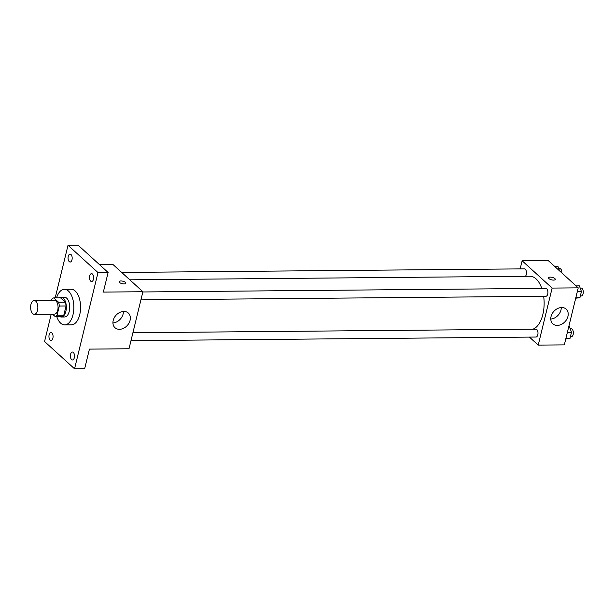 <?xml version="1.0" encoding="UTF-8"?>
<svg xmlns="http://www.w3.org/2000/svg" width="614" height="614" viewBox="0 0 614 614"><rect width="100%" height="100%" fill="white"/><g stroke="black" fill="none" stroke-linecap="round" stroke-linejoin="round"><path stroke-width="0.92" d="M32.719 313.616A6.915 3.615 89.5 0 1 30.7 305.864A6.915 3.615 89.5 0 1 34.177 300.461A6.915 3.615 89.5 0 1 37.853 307.345A6.915 3.615 89.5 0 1 34.3 314.291A6.915 3.615 89.5 0 1 32.719 313.616M34.177 300.461L54.385 300.284A6.915 3.615 89.5 0 1 58.061 307.161A6.915 3.615 89.5 0 1 54.508 314.107L34.3 314.291M53.779 297.882L60.517 297.821L65.322 302.195A9.387 4.912 89.5 0 1 66.043 305.972L63.818 315.12L57.079 315.182L59.312 306.033A9.387 4.912 89.5 0 0 58.591 302.257L53.779 297.882A9.387 4.912 89.5 0 0 51.814 299.21L51.545 300.307M52.489 314.13L55.114 316.509A9.387 4.912 89.5 0 0 57.079 315.182M63.818 315.12A9.387 4.912 89.5 0 1 61.845 316.448L55.114 316.509M59.558 316.471A9.878 5.165 -90.5 0 0 61.27 317.016A9.878 5.165 -90.5 0 0 66.343 307.092A9.878 5.165 -90.5 0 0 61.093 297.26A9.878 5.165 -90.5 0 0 59.389 297.828M61.093 297.26L64.462 297.23A9.878 5.165 89.5 0 1 69.712 307.061A9.878 5.165 89.5 0 1 64.639 316.985L61.27 317.016M66.043 305.972L59.312 306.033M65.322 302.195L58.591 302.257M56.549 297.851A17.783 9.294 89.5 0 1 64.393 289.324A17.783 9.294 89.5 0 1 73.849 307.023A17.783 9.294 89.5 0 1 64.708 324.883A17.783 9.294 89.5 0 1 60.64 323.141A17.783 9.294 89.5 0 1 56.718 316.494M64.393 289.324L71.124 289.263A17.783 9.294 89.5 0 1 80.58 306.962A17.783 9.294 89.5 0 1 71.447 324.829L64.708 324.883M93.443 279.301A3.953 2.065 89.5 0 1 91.601 281.55A3.953 2.065 89.5 0 1 89.498 277.62A3.953 2.065 89.5 0 1 91.532 273.644A3.953 2.065 89.5 0 1 93.443 279.301M74.325 357.709A3.953 2.065 89.5 0 1 72.49 359.957A3.953 2.065 89.5 0 1 70.387 356.028A3.953 2.065 89.5 0 1 72.414 352.052A3.953 2.065 89.5 0 1 74.325 357.709M52.881 338.199A3.953 2.065 89.5 0 1 51.039 340.44A3.953 2.065 89.5 0 1 48.943 336.51A3.953 2.065 89.5 0 1 50.97 332.542A3.953 2.065 89.5 0 1 52.881 338.199M71.991 259.791A3.953 2.065 89.5 0 1 70.157 262.032A3.953 2.065 89.5 0 1 68.054 258.103A3.953 2.065 89.5 0 1 70.088 254.135A3.953 2.065 89.5 0 1 71.991 259.791M51.231 314.138L44.561 341.514L74.555 368.807L98.01 272.578L68.016 245.285L55.199 297.867M74.555 368.807L84.655 368.715L89.437 349.113L129.009 348.76L142.908 291.734L103.336 292.087L108.118 272.486L78.124 245.193L68.016 245.285M142.908 291.734L112.915 264.442L99.407 264.565M108.118 272.486L98.01 272.578M119.469 329.311A9.908 7.606 -47.7 0 1 114.979 327.707A9.908 7.606 -47.7 0 1 116.023 315.258A9.908 7.606 -47.7 0 1 128.318 313.048A9.908 7.606 -47.7 0 1 129.032 323.018A9.908 7.606 -47.7 0 1 119.469 329.311M119.553 282.471A3.454 1.282 -166.3 0 1 119.139 281.626A3.454 1.282 -166.3 0 1 122.8 281.197A3.454 1.282 -166.3 0 1 125.855 283.261A3.454 1.282 -166.3 0 1 123.199 283.875A3.454 1.282 -166.3 0 1 119.553 282.471M119.139 281.626A3.454 1.282 -166.3 0 1 122.8 281.197A3.454 1.282 -166.3 0 1 125.855 283.261M123.391 311.452A9.908 7.606 -47.7 0 1 112.93 322.956M129.807 279.807L529.936 276.239A26.709 13.968 89.5 0 1 541.794 288.403M543.659 296.293A26.709 13.968 89.5 0 1 533.013 329.165M130.989 340.655L535.968 337.04A3.953 2.065 -90.5 0 0 537.948 333.955A3.953 2.065 -90.5 0 0 536.797 329.526A3.953 2.065 -90.5 0 0 535.899 329.142L132.916 332.734M121.718 272.447L524.387 268.855A3.953 2.065 89.5 0 1 526.421 271.825A3.953 2.065 89.5 0 1 525.43 276.277M142.855 291.965L545.838 288.365A3.953 2.065 89.5 0 1 547.934 292.302A3.953 2.065 89.5 0 1 545.907 296.27L140.928 299.885M529.429 337.101L538.225 345.106L552.124 288.081L522.13 260.789L520.158 268.894M538.225 345.106L564.327 344.876L578.227 287.851L548.233 260.559L522.13 260.789M578.227 287.851L552.124 288.081M557.312 325.405A9.908 7.606 -47.7 0 1 552.823 323.801A9.908 7.606 -47.7 0 1 553.866 311.352A9.908 7.606 -47.7 0 1 566.162 309.134A9.908 7.606 -47.7 0 1 566.875 319.111A9.908 7.606 -47.7 0 1 557.312 325.405M548.97 278.641A3.454 1.282 -166.3 0 1 548.563 277.789A3.454 1.282 -166.3 0 1 552.224 277.359A3.454 1.282 -166.3 0 1 555.279 279.431A3.454 1.282 -166.3 0 1 552.615 280.045A3.454 1.282 -166.3 0 1 548.97 278.641M548.563 277.797A3.454 1.282 -166.3 0 1 552.224 277.367A3.454 1.282 -166.3 0 1 555.279 279.431M561.234 307.545A9.908 7.606 -47.7 0 1 550.766 319.042M565.763 338.982L569.984 338.452L571.488 332.281L569.431 326.633L568.771 326.64M569.984 338.452L565.885 338.491M571.488 332.281L567.39 332.312M570.237 328.835L571.258 328.828A3.953 2.065 89.5 0 1 573.361 332.757A3.953 2.065 89.5 0 1 571.327 336.725L570.406 336.733M575.702 298.212L579.923 297.683L581.427 291.504L579.37 285.863L576.07 285.894M579.923 297.683L575.825 297.713M581.427 291.504L577.329 291.543M580.176 288.066L581.197 288.05A3.953 2.065 89.5 0 1 583.3 291.988A3.953 2.065 89.5 0 1 581.266 295.956L580.345 295.963M559.577 270.881L557.926 266.346L554.626 266.376M558.725 268.548L559.753 268.541A3.953 2.065 89.5 0 1 561.841 272.938"/></g></svg>
